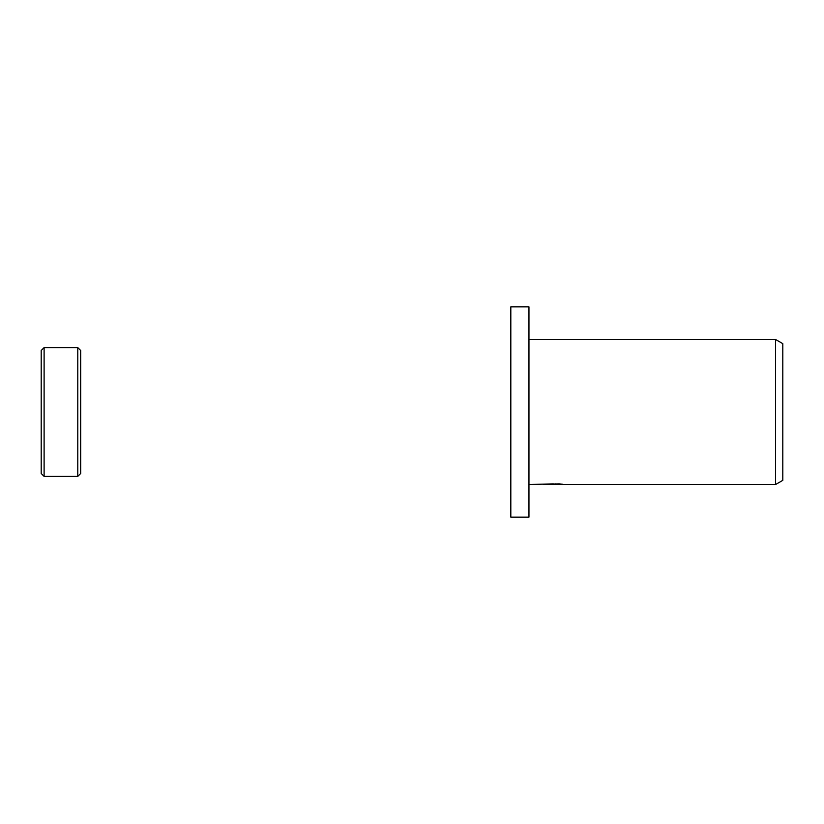 <?xml version="1.0" encoding="UTF-8"?>
<svg xmlns="http://www.w3.org/2000/svg" width="824" height="824" viewBox="0 0 824 824"><rect width="100%" height="100%" fill="white"/><g stroke="black" fill="none" stroke-linecap="round" stroke-linejoin="round"><path stroke-width="1.24" d="M41.2 473.47L41.2 412L41.2 473.47L44.105 476.365L44.105 347.635L77.786 347.635L80.69 350.53L80.69 473.47L80.69 350.53M77.786 347.635L77.786 476.365L44.105 476.365M41.2 412L41.2 350.53L41.2 412M528.957 517.163L510.818 517.163L510.818 306.837L528.957 306.837L528.957 517.163M555.407 484.296L548.279 484.388M552.07 484.533L550.525 484.533M775.549 484.533L775.549 339.467L782.8 343.659L782.8 480.341L775.549 484.533L555.531 484.533L555.407 483.873M528.957 339.467L775.549 339.467M553.378 483.873L528.957 484.533M553.378 484.255L542.944 484.255L559.218 483.873L562.947 484.296L555.407 484.522M77.786 476.365L80.69 473.47M44.105 347.635L41.2 350.53"/></g></svg>
